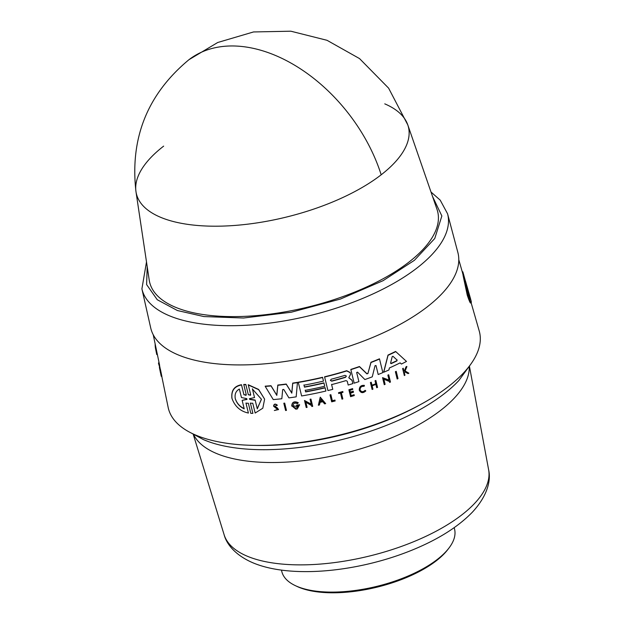 <?xml version="1.0" encoding="UTF-8"?>
<svg xmlns="http://www.w3.org/2000/svg" width="624" height="624" viewBox="0 0 624 624"><rect width="100%" height="100%" fill="white"/><g stroke="black" fill="none" stroke-linecap="round" stroke-linejoin="round"><path stroke-width="0.94" d="M163.66 146.125A140.049 58.297 -13.8 0 0 135.977 191.669A140.049 58.297 -13.8 0 0 160.072 217.074A140.049 58.297 -13.8 0 0 381.178 174.798A140.049 58.297 -13.8 0 0 407.792 124.901L407.792 124.901A140.049 58.297 -13.8 0 0 384.766 103.857M147.202 266.581L146.609 284.567L157.248 299.723L177.403 310.526L203.869 316.563L243.563 318.014L291.268 312.226L340.447 299.044L383.074 280.683L414.383 260.325L434.772 238.477L441.862 215.959L432.557 196.49M188.916 59.725C147.459 94.169 129.815 138.154 135.977 191.669L149.214 280.051A148.278 61.729 -13.8 0 0 174.728 306.946A148.278 61.729 -13.8 0 0 346.468 295.277A148.278 61.729 -13.8 0 0 437.003 209.36L407.792 124.901L388.612 88.148L359.533 58.586L327.007 40.295L290.823 31.2L253.516 31.949L217.721 42.494L188.916 59.725A140.54 93.249 52.2 0 1 381.178 174.798M177.536 354.619A158.145 65.832 -13.8 0 0 358.519 342.982A158.145 65.832 -13.8 0 0 457.86 252.463L447.572 213.782A157.381 65.512 -13.8 0 1 370.508 295.043A157.381 65.512 -13.8 0 1 201.763 323.926A157.381 65.512 -13.8 0 1 168.613 315.448A157.381 65.512 -13.8 0 1 141.905 288.865L150.704 327.904A158.145 65.832 -13.8 0 0 177.536 354.619M470.808 302.258C470.792 304.434 469.599 302.055 467.243 295.129L463.031 275.215L463.546 274.958L466.066 283.319L462.852 271.861L462.181 271.541M463.133 275.168L462.54 272.899L463.055 272.641M462.563 272.891L458.788 259.724M356.655 372.419L358.901 381.623A158.987 66.183 166.2 0 1 354.175 383.175L350.86 369.642A158.465 65.965 -13.8 0 0 359.502 366.748L366.889 373.87L367.981 373.207L370.952 362.271A157.911 65.731 -13.8 0 0 379.478 358.816L382.847 372.598A158.987 66.183 166.2 0 1 378.191 374.517L375.999 365.531L375.047 365.68L372.263 376.841A158.987 66.183 166.2 0 1 364.876 379.556L357.552 372.138L356.694 372.629L358.901 381.623M350.86 369.642L350.821 369.416A157.911 65.731 -13.8 0 0 359.455 366.514L366.842 373.628M348.793 377.668L352.053 380.219L352.864 383.588L352.076 380.344M331.578 384.368L332.779 389.345A158.987 66.183 166.2 0 1 327.935 390.554L324.62 377.029A158.465 65.965 -13.8 0 0 346.749 370.945L350.204 372.692L350.587 374.236L348.956 377.434M324.62 377.029L324.574 376.802A157.911 65.731 -13.8 0 0 346.702 370.711L350.158 372.466L350.587 374.236M383.705 371.966L388.003 355.064A157.911 65.731 -13.8 0 0 395.6 351.452L406.489 361.429A158.987 66.183 166.2 0 1 401.419 364.049L400.132 362.872A158.925 66.16 166.2 0 1 389.407 367.957L388.908 369.977A158.987 66.183 -13.8 0 1 383.76 372.216L383.705 371.966M383.815 378.994L385.109 384.345A159.44 66.37 166.2 0 1 384.275 384.696L382.551 377.645L389.134 380.32L387.917 375.359A159.167 66.261 -13.8 0 0 388.744 375.001L390.468 382.052A159.44 66.37 166.2 0 1 389.641 382.411L389.423 381.49L383.861 379.244L385.109 384.345M382.551 377.645L389.087 380.071M387.917 375.359L387.871 375.118A158.605 66.027 -13.8 0 0 388.697 374.751L390.468 382.052M318.357 405.21L320.26 397.176L325.681 403.619A159.455 66.378 -13.8 0 1 324.613 403.861L322.772 401.739A159.362 66.339 166.2 0 1 320.096 402.316L319.433 404.984A159.455 66.378 166.2 0 1 318.357 405.21L320.299 397.402L325.681 403.619M310.12 399.469L310.073 399.243A158.621 66.035 -13.8 0 0 310.931 399.071L312.702 406.341A159.455 66.378 166.2 0 1 311.844 406.505L311.618 405.592L305.846 402.277L307.094 407.371A159.455 66.378 166.2 0 1 306.228 407.527L304.504 400.483L311.329 404.414L310.12 399.469A159.175 66.261 166.2 0 0 310.978 399.305L310.931 399.071M305.807 402.043L307.094 407.371M304.504 400.483L311.282 404.188M283.858 403.455L283.811 403.221A158.621 66.035 -13.8 0 0 284.684 403.12L286.455 410.397A159.455 66.378 -13.8 0 1 285.581 410.498L283.858 403.455A159.175 66.261 -13.8 0 0 284.731 403.354L286.455 410.397M303.935 384.946L304.418 386.935A158.122 65.824 -13.8 0 0 323.918 382.847L324.737 386.256A158.808 66.105 166.2 0 1 305.245 390.343L305.635 391.934A158.87 66.136 -13.8 0 0 325.127 387.847L325.907 391.037A158.987 66.183 166.2 0 1 301.618 395.967L298.303 382.442A158.465 65.965 -13.8 0 0 322.6 377.512L323.474 381.092A158.605 66.027 166.2 0 1 303.982 385.172L304.418 386.935M305.198 390.117L305.588 391.7A158.309 65.902 -13.8 0 0 325.081 387.621L325.907 391.037M298.303 382.442L298.264 382.208A157.911 65.731 -13.8 0 0 322.553 377.286L323.474 381.092M265.239 386.404L265.192 386.162A157.911 65.731 -13.8 0 0 270.995 385.71L276.767 395.148L277.813 385.039A157.911 65.731 -13.8 0 0 286.205 384.025L291.767 392.925L292.687 383.105A157.911 65.731 -13.8 0 0 297.453 382.348L296.182 396.841A158.987 66.183 166.2 0 1 288.92 397.878L283.741 389.438L282.688 389.563L281.83 398.744A158.987 66.183 -13.8 0 1 273.257 399.586L265.239 386.404A158.465 65.965 -13.8 0 0 271.05 385.952L276.814 395.39L277.859 385.281A158.465 65.965 -13.8 0 0 286.252 384.259L291.814 393.151L292.734 383.339A158.465 65.965 -13.8 0 0 297.5 382.574M245.95 402.979L248.399 413.049C240.38 411.325 234.92 406.489 232.011 398.533L231.816 397.652M231.949 398.252C231.036 390.601 234.211 386.084 241.48 384.719L243.883 394.532L245.973 395.366M232.011 398.533C231.091 390.881 234.265 386.365 241.535 384.985L243.929 394.797L246.285 394.859L243.75 384.454L245.825 384.454L248.29 394.547L250.427 395.32M245.825 384.454L248.344 394.805L250.7 394.828L248.243 384.727L258.601 389.415L264.623 399.142L262.798 408.221L255.161 413.033L252.759 403.229L250.403 403.213L252.884 413.345L250.809 413.353L248.344 403.26L245.989 403.198L248.399 413.049M250.364 402.995L252.884 413.345M273.585 406.021L273.632 406.263C274.061 404.11 275.278 403.79 277.298 405.327L277.251 405.085C275.231 403.556 274.014 403.868 273.585 406.021M277.298 405.327L274.513 406.247L277.103 407.659L278.577 409.57L274.326 410.514M291.736 405.889C292.055 402.028 294.208 400.951 298.194 402.644L297.469 403.705C294.7 402.527 293.21 403.276 292.984 405.959L292.96 405.85M292.945 405.74L298.046 406.778M292.984 405.959C295.051 408.736 296.891 408.712 298.506 405.881A159.346 66.331 166.2 0 1 296.735 406.146L296.517 405.21A158.761 66.089 -13.8 0 0 299.598 404.742L297.313 408.962A159.455 66.378 166.2 0 1 295.831 409.18L291.704 405.733M372.083 385.601L372.941 389.158A159.44 66.37 166.2 0 1 372.099 389.47L370.414 382.535A158.621 66.035 -13.8 0 0 371.249 382.223L371.982 385.203A158.738 66.082 -13.8 0 0 375.749 383.768M371.982 385.203L372.029 385.437A159.292 66.308 -13.8 0 0 375.804 384.01L375.032 380.78A158.621 66.035 -13.8 0 0 375.866 380.453L377.551 387.395A159.44 66.37 166.2 0 1 376.717 387.722L375.905 384.407A159.307 66.316 166.2 0 1 372.13 385.835L372.941 389.158M350.501 392.894L351.164 395.616A158.863 66.128 -13.8 0 0 354.097 394.711L354.284 395.538A159.44 66.37 166.2 0 1 350.579 396.669L348.941 389.977A159.175 66.261 -13.8 0 0 352.646 388.838L352.786 389.407A159.198 66.269 -13.8 0 1 349.853 390.312L350.345 392.301A159.276 66.308 166.2 0 0 353.278 391.404L353.473 392.223A159.307 66.316 -13.8 0 1 350.54 393.128L351.211 395.842A159.416 66.362 166.2 0 0 354.143 394.945L354.097 394.711M348.941 389.977L348.894 389.75A158.621 66.035 -13.8 0 0 352.599 388.612L352.786 389.407M349.807 390.078L350.298 392.075A158.722 66.074 -13.8 0 0 353.231 391.17L353.473 392.223M404.305 372.583L404.945 375.227A159.44 66.37 166.2 0 1 404.329 375.539L402.683 368.823A159.175 66.261 -13.8 0 0 403.299 368.519L403.931 371.108A159.276 66.308 -13.8 0 0 404.586 370.773L406.084 367.084A159.175 66.261 -13.8 0 0 406.864 366.678L405.054 371.155L408.86 373.207A159.44 66.37 166.2 0 1 408.065 373.62L404.781 371.818L404.36 372.848L404.945 375.227M402.683 368.823L402.628 368.566A158.621 66.035 -13.8 0 0 403.244 368.254L403.884 370.843A158.722 66.074 -13.8 0 0 404.539 370.508L406.029 366.818A158.621 66.035 -13.8 0 0 406.809 366.413L406.864 366.678M404.999 370.89L408.86 373.207M360.009 389.797C361.288 392.098 363.004 392.27 365.165 390.312L365.804 390.928C363.09 393.385 360.929 393.167 359.323 390.273L359.245 389.899M359.276 390.039C359.299 386.677 360.992 385.125 364.361 385.375L364.104 386.318C361.421 386.116 360.071 387.348 360.056 390.023L360.032 389.914M338.567 392.941L338.528 392.707A158.621 66.035 -13.8 0 0 342.802 391.529L342.989 392.317A159.198 66.269 166.2 0 1 341.336 392.785L342.833 398.908A159.44 66.37 166.2 0 1 341.983 399.149L340.478 393.019A159.198 66.269 166.2 0 1 338.707 393.502L338.567 392.941A159.175 66.261 -13.8 0 0 342.849 391.755L342.989 392.317M341.289 392.558L342.833 398.908M334.979 400.062L335.018 400.288A159.416 66.362 166.2 0 1 332.389 400.951L332.342 400.725A158.855 66.128 -13.8 0 0 334.979 400.062L335.018 400.288M335.182 400.951A159.44 66.37 -13.8 0 1 331.679 401.833L329.995 394.914A158.621 66.035 -13.8 0 0 330.868 394.696L332.342 400.725M395.444 371.959L395.398 371.701A158.605 66.027 -13.8 0 0 396.217 371.311L397.995 378.62A159.44 66.37 166.2 0 1 397.176 379.01L395.444 371.959A159.167 66.261 -13.8 0 0 396.263 371.569L397.995 378.62M161.78 376.35L168.152 407.394A160.181 66.682 -13.8 0 0 195.445 434.975A160.181 66.682 -13.8 0 0 379.33 422.971A160.181 66.682 -13.8 0 0 479.224 330.985L471.128 302.749M159.448 367.762A159.175 66.261 -13.8 0 1 159.44 367.715A159.175 66.261 -13.8 0 1 159.385 367.45L159.947 367.45A158.621 66.035 -13.8 0 0 159.978 367.591A158.621 66.035 -13.8 0 0 160.017 367.77L159.448 367.762L159.97 370.305A159.276 66.308 -13.8 0 0 160.04 370.64L159.783 369.19L160.36 369.19A158.621 66.035 -13.8 0 0 160.469 369.587L161.866 376.358L161.288 376.35A159.44 66.37 166.2 0 1 161.171 375.944L160.82 374.353M160.017 367.77L160.306 369.19M153.239 334.768L159.619 365.266L159.042 365.266A158.987 66.183 166.2 0 1 158.457 362.942L159.042 365.266M359.323 390.273C359.338 386.911 361.039 385.351 364.408 385.609M365.165 390.312L365.212 390.546C363.051 392.504 361.335 392.324 360.056 390.023M291.782 406.123C292.102 402.262 294.255 401.185 298.241 402.878M349.346 378.019L348.839 377.902M466.471 284.996L466.268 284.411M471.112 301.228L471.331 301.993C471.323 304.161 470.145 301.782 467.797 294.848L463.546 274.958M235.295 398.728C234.499 394.212 235.856 390.991 239.366 389.041L241.457 397.558L246.784 398.627L246.987 399.438L242.143 400.366L244.226 408.884C239.733 406.731 236.753 403.346 235.295 398.728L235.186 398.245M235.24 398.447C236.691 403.065 239.671 406.45 244.171 408.619M249.904 399.43L249.389 399.032L249.709 398.627L254.53 397.574L252.439 389.033L261.386 399.188L257.291 408.86L255.2 400.312L249.904 399.43L249.335 398.775M391.115 363.659L390.577 363.223L392.192 356.639L392.956 356.273L397.121 360.118L396.887 360.922A158.808 66.105 166.2 0 1 391.115 363.659L391.061 363.41A158.246 65.879 -13.8 0 0 396.841 360.664L397.075 359.861M390.523 363.191L391.061 363.41M330.416 380.468L331.243 379.205A158.605 66.027 -13.8 0 0 345.025 375.344L346.343 376.061L345.517 377.333A158.683 66.058 166.2 0 1 331.734 381.186L330.408 380.429M330.369 380.242L331.687 380.96A158.129 65.824 -13.8 0 0 345.47 377.107L346.203 376.498M467.158 287.188L470.41 299.528L467.836 293.171L464.896 280.426L467.158 287.157M467.009 286.439L465.746 281.954M281.447 570.086L281.814 571.576A88.943 37.027 -13.8 0 0 295.441 585.686A88.943 37.027 -13.8 0 0 296.837 586.31A88.943 37.027 -13.8 0 0 378.261 586.006A88.943 37.027 -13.8 0 0 449.023 547.966A88.943 37.027 -13.8 0 0 454.561 529.144L454.194 527.654M295.441 585.686L297.164 586.498A87.274 36.332 -13.8 0 0 298.537 587.114A87.274 36.332 -13.8 0 0 378.433 586.81A87.274 36.332 -13.8 0 0 447.868 549.479L449.023 547.966M330.868 394.696L332.389 400.951M330.034 395.14A159.175 66.261 -13.8 0 0 330.915 394.922M365.212 390.546L365.804 390.928M354.143 394.945L354.284 395.538M371.249 382.223L372.029 385.437M370.461 382.769A159.175 66.261 -13.8 0 0 371.296 382.457M375.866 380.453L377.551 387.395M375.079 381.022A159.175 66.261 -13.8 0 0 375.913 380.695M159.159 365.266L159.611 367.45M160.469 369.587L159.884 369.587L160.189 371.342L160.758 371.35M159.783 369.19A159.175 66.261 -13.8 0 0 159.884 369.587M160.189 371.342L161.288 376.35M296.564 405.444A159.315 66.323 -13.8 0 0 299.645 404.968M275.075 410.21L277.727 409.617L273.632 406.263M275.2 407.027L277.15 407.901L278.577 409.57M155.984 348.13L155.454 348.122L156.733 354.533M155.189 344.276L155.134 344.276A158.465 65.965 -13.8 0 0 155.454 348.122M248.29 384.985L258.656 389.672L264.623 399.142M243.805 384.719L245.872 384.719M323.918 382.847L324.737 386.256M304.465 387.161A158.683 66.058 -13.8 0 0 323.957 383.074M310.978 399.305L312.702 406.341M395.6 351.452L406.489 361.429M388.003 355.064L388.05 355.313A158.465 65.965 -13.8 0 0 395.655 351.71M383.76 372.216L388.05 355.313M332.779 389.345L331.617 384.602A158.808 66.105 166.2 0 0 346.008 380.601L347.256 381.248L348.184 385.039A158.987 66.183 -13.8 0 0 352.864 383.588M352.1 380.453L349.393 378.245M379.478 358.816L382.847 372.598M370.952 362.271L370.999 362.513A158.465 65.965 -13.8 0 0 379.532 359.057M367.981 373.207L370.999 362.513M368.027 373.448L366.889 373.87M467.719 288.857L471.198 301.181M470.597 298.919L467.891 289.466M462.345 272.119L462.852 271.861M465.543 281.323L466.027 282.968M462.751 273.85L463.265 273.593M471.331 301.993L470.707 302.968M468.211 290.862L468.335 291.494M249.389 399.032L249.709 398.627M320.806 399.461L322.46 401.372A159.346 66.331 166.2 0 1 320.213 401.864L320.806 399.461M397.121 360.118L396.841 360.664M246.932 399.181L242.143 400.366M255.2 400.312L257.291 408.86M257.244 408.603L261.417 399.415M252.392 388.775L254.53 397.574M255.154 400.062L249.85 399.165M320.276 401.614A158.785 66.097 -13.8 0 0 322.288 401.177M469.014 296.782L467.516 291.595L468.039 291.33M467.516 291.595L466.869 288.233M467.259 288.623L466.612 288.46M488.623 469.778C490.948 479.427 488.28 495.035 472.329 512.226C458.234 526.742 438.508 539.222 413.15 549.674C359.19 571.997 290.449 579.088 252.268 562.52C234.328 554.619 226.325 543.301 224.125 534.745A136.219 56.706 -13.8 0 0 246.769 556A136.219 56.706 -13.8 0 0 400.655 546.694A136.219 56.706 -13.8 0 0 488.623 469.778L469.466 366.436M253.991 445.372A155.087 64.561 -13.8 0 0 420.748 404.414M193.588 434.522A142.467 59.311 -13.8 0 0 215.896 453.235A142.467 59.311 -13.8 0 0 409.438 429.647A142.467 59.311 -13.8 0 0 469.248 366.811M203.845 439.787A152.17 63.344 -13.8 0 0 209.235 441.886A152.17 63.344 -13.8 0 0 410.569 414.593A152.17 63.344 -13.8 0 0 458.796 380.585L470.496 364.595M431.012 192.028L440.201 200.132L447.572 213.782M209.235 441.886L203.533 439.663L191.459 433.134M159.502 365.266L159.978 367.591M146.5 261.908L141.905 288.865M159.44 367.715L160.462 372.715M466.924 286.057L467.743 288.912M224.125 534.745L193.222 434.288"/></g></svg>
